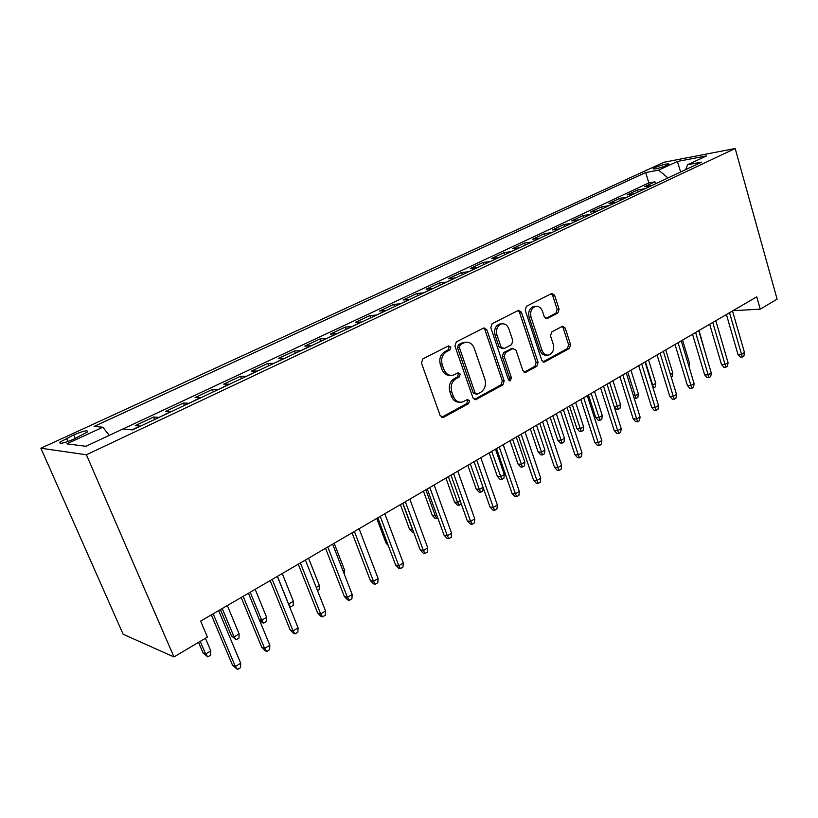 <?xml version="1.0" encoding="UTF-8"?>
<svg xmlns="http://www.w3.org/2000/svg" width="818" height="818" viewBox="0 0 818 818"><rect width="100%" height="100%" fill="white"/><g stroke="black" fill="none" stroke-linecap="round" stroke-linejoin="round"><path stroke-width="1.23" d="M450.82 347.077L448.448 345.881L422.865 358.867L421.474 363.069L440.207 415.738L443.622 417.323L468.591 403.652L469.512 400.769L467.538 399.511L462.436 402.016C458.274 402.773 455.227 400.851 453.274 396.26L451.761 391.924C450.248 386.065 451.679 381.648 456.055 378.662L459.287 376.955L460.217 374.071L458.172 372.793L453.244 375.176C448.97 375.983 445.82 374.02 443.796 369.286L442.262 364.9C440.738 358.99 442.18 354.562 446.608 351.638L449.869 349.971L450.82 347.077M450.493 375.37C446.577 375.636 443.724 373.621 441.945 369.296L440.411 364.93C438.888 359.02 440.34 354.613 444.757 351.689L448.019 350.022L448.959 347.139L448.131 346.045M441.536 417.354L466.72 403.591L467.64 400.718L466.986 399.767M459.583 402.159C455.83 402.333 453.111 400.36 451.424 396.219L449.9 391.894C448.387 386.045 449.828 381.638 454.194 378.662L457.415 376.955L458.356 374.082L457.62 373.049M655.126 167.526L653.04 168.784C654.594 169.469 659.206 168.314 666.875 165.297L668.919 164.06C667.335 163.385 662.733 164.541 655.126 167.526M557.907 313.018L559.093 309.184L554.573 295.216L551.884 293.386L526.434 306.28L525.207 310.196L541.772 360.329L544.389 362.098L569.389 348.468L570.565 344.634L565.177 327.998L562.58 326.218L551.7 331.955L550.504 335.83L553.224 344.153C554.379 349.511 552.958 353.12 548.95 354.981C545.77 355.554 543.438 353.979 541.945 350.237L531.076 317.272C529.9 311.975 531.271 308.376 535.197 306.494C538.52 305.84 540.954 307.476 542.508 311.382L544.307 316.873L546.986 318.683L557.907 313.018L555.954 313.151L557.14 309.316L552.631 295.38L551.271 293.672M86.411 454.777L173.968 656.946L207.424 637.099L200.645 621.118L756.752 296.832L760.239 309.163L777.1 299.163L735.178 148.508L86.411 454.777L40.9 448.233L664.001 162.23L735.178 148.508M486.843 329.746L483.949 327.885L456.301 341.893L454.951 346.004L472.968 397.865L475.779 399.644L502.927 384.849L504.195 380.83L486.843 329.746L484.951 329.838L483.479 328.09M492.099 323.713L518.602 310.288L521.403 312.128L538.05 362.364L536.833 366.29L525.545 372.415L522.876 370.646L516.035 350.237L512.896 348.591L505.504 352.507L504.236 356.505L511.454 377.865L510.258 380.789L508.367 379.552L490.81 327.721L492.099 323.713M655.525 183.794L654.942 181.841L644.574 186.708L651.322 185.533L644.973 188.753M638.183 191.954L637.59 189.991L626.987 194.96L633.694 193.825L627.181 197.128M620.443 200.298L619.84 198.314L608.981 203.406L615.668 202.312L608.97 205.696M602.283 208.846L601.67 206.842L590.565 212.046L597.201 210.993L590.33 214.469M583.704 217.588L583.07 215.563L571.71 220.891L578.306 219.889L571.25 223.447M564.686 226.535L564.042 224.49L552.395 229.95L558.95 228.989L551.7 232.639M545.207 235.696L544.543 233.631L532.62 239.224L539.123 238.314L531.68 242.067M525.258 245.093L524.573 243.007L512.354 248.733L518.806 247.874L511.158 251.729M504.808 254.715L504.113 252.598L491.587 258.478L497.978 257.67L490.115 261.627M483.857 264.572L483.141 262.445L470.299 268.457L476.618 267.711L468.54 271.781M462.364 274.684L461.638 272.527L448.469 278.703L454.716 278.018L446.403 282.19M440.34 285.053L439.583 282.875L426.076 289.204L432.252 288.59L423.693 292.875M417.732 295.687L416.955 293.488L403.1 299.991L409.184 299.439L400.38 303.846M394.532 306.607L393.734 304.378L379.511 311.055L385.513 310.574L376.444 315.114M370.707 317.813L369.9 315.564L355.288 322.415L361.188 322.016L351.852 326.689M346.249 329.317L345.411 327.047L330.4 334.092L336.208 333.764L326.586 338.57M321.126 341.147L320.257 338.846L304.838 346.086L310.523 345.85L300.605 350.799M295.298 353.294L294.408 350.973L278.549 358.407L284.122 358.264L273.897 363.366M268.744 365.789L267.834 363.437L251.525 371.086L256.964 371.045L246.412 376.3M241.433 378.642L240.502 376.26L223.723 384.133L229.02 384.184L218.13 389.603M213.334 391.863L212.373 389.46L195.103 397.558L200.257 397.722L189.009 403.305M184.408 405.472L183.416 403.039L165.635 411.382L170.625 411.659L159.009 417.425M154.622 419.491L153.6 417.027L135.287 425.616L140.573 426.096M73.906 439.113L87.669 431.873C88.099 429.849 83.416 430.881 73.62 434.961L59.765 442.231C59.264 444.297 63.978 443.254 73.906 439.113M654.942 181.841L648.807 182.925L645.719 172.547L94.08 426.434L102.823 427.221L109.264 435.36M645.719 172.547L658.613 170.144L677.365 161.463L706.537 155.89L687.672 164.715L701.568 162.128L132.526 429.89L122.823 429.021L85.91 446.291L66.871 443.847L102.823 427.221M153.6 417.027L158.528 417.344M183.416 403.039L188.508 403.243M212.373 389.46L217.619 389.552M240.502 376.26L245.881 376.249M267.834 363.437L273.355 363.335M294.408 350.973L300.053 350.769M320.257 338.846L326.024 338.56M345.411 327.047L351.28 326.679M369.9 315.564L375.861 315.114M393.734 304.378L399.787 303.856M416.955 293.488L423.1 292.895M439.583 282.875L445.8 282.21M461.638 272.527L467.927 271.801M483.141 262.445L489.501 261.658M504.113 252.598L510.534 251.76M524.573 243.007L531.056 242.108M544.543 233.631L551.076 232.69M564.042 224.49L570.616 223.498M583.07 215.563L589.696 214.531M601.67 206.842L608.326 205.758M619.84 198.314L626.537 197.199M637.59 189.991L644.318 188.825M648.807 182.925L122.894 429.021M173.968 656.946L123.129 634.236L40.9 448.233M732.979 310.697L760.239 309.163M229.541 384.235L229.02 384.184M257.496 371.075L256.964 371.045M284.674 358.294L284.122 358.264M311.085 345.871L310.523 345.85M336.771 333.775L336.208 333.764M361.771 322.016L361.188 322.016M386.096 310.574L385.513 310.574M409.777 299.429L409.184 299.439M432.845 288.57L432.252 288.59M455.329 277.997L454.716 278.018M477.231 267.69L476.618 267.711M498.591 257.639L497.978 257.67M519.42 247.834L518.806 247.874M539.747 238.273L539.123 238.314M559.584 228.938L558.95 228.989M578.94 219.827L578.306 219.889M597.846 210.932L597.201 210.993M616.302 202.24L615.668 202.312M634.349 193.754L633.694 193.825M687.672 164.715L685.637 169.623M651.977 185.461L651.322 185.533M667.989 177.925L658.613 170.144M677.365 161.463L680.648 171.964M474.266 399.46L501.025 384.838L502.293 380.82L484.951 329.838M460.289 344.654L459.358 347.517L475.105 392.967L477.068 394.225L480.718 392.282C484.951 389.327 486.342 384.981 484.88 379.245L474.266 348.356C472.283 343.58 469.143 341.607 464.869 342.445L460.289 344.654L458.417 344.715L457.487 347.578L459.358 347.517M476.281 394.204L473.223 392.937L457.487 347.578M465.554 342.282L462.998 342.517L461.802 342.987L463.673 342.926M458.417 344.715L461.802 342.987M524.093 372.221L534.9 366.311L536.117 362.394L519.481 312.261L518.06 310.533M512.313 348.468L503.591 352.558L502.324 356.546L509.542 377.865L511.454 377.865M508.949 380.462L509.542 377.865M508.878 328.887C507.272 324.94 504.747 323.304 501.311 323.969C497.191 325.922 495.749 329.613 496.976 335.032L500.984 346.893L504.164 348.55L511.577 344.654L512.835 340.677L508.878 328.887M501.557 323.908L499.399 324.081C495.289 326.024 493.847 329.705 495.074 335.114L496.976 335.032M502.825 348.744L499.082 346.955L495.074 335.114M545.616 318.539L555.954 313.151M535.299 306.464L533.264 306.627C529.338 308.509 527.968 312.098 529.144 317.394L531.076 317.272M546.792 355.073C543.704 355.513 541.444 353.918 540.003 350.288L529.144 317.394M542.968 361.904L567.436 348.519L568.602 344.695L563.224 328.09L561.997 326.484M210.799 650.893L210.686 655.136L207.813 656.874L203.069 652.938L205.615 654.011L210.799 650.893L205.441 638.275M207.813 656.874L205.615 654.011L200.226 641.363M203.069 652.938L198.549 642.365M211.33 614.88L232.578 665.351L235.359 666.527L213.191 613.797M240.696 663.234L240.543 667.652L237.588 669.492L235.359 666.527L240.696 663.234L218.651 610.617M237.588 669.492L232.578 665.351M239.112 633.868L238.979 638.071L236.187 639.758L231.453 635.913L234.081 636.905L239.112 633.868L227.322 605.555M236.187 639.758L234.081 636.905L222.22 608.531M231.453 635.913L220.431 609.574M259.194 619.41L261.729 620.269L266.627 617.334L255.165 589.318M266.627 617.334L266.464 621.486L263.744 623.132L261.729 620.269L250.216 592.212M263.744 623.132L262.251 622.61L259.265 619.584M288.509 604.083L293.376 601.25L282.241 573.53M293.376 601.25L293.181 605.371L290.543 606.956L288.621 604.113L277.425 576.342M290.543 606.956L289.552 606.649M316.259 587.488L319.388 585.616L308.56 558.193M319.388 585.616L319.163 589.686L317.527 590.678M241.177 597.477L261.78 647.386L264.643 648.47L243.15 596.332M269.828 645.269L269.643 649.645L266.77 651.425L264.643 648.47L269.828 645.269L248.447 593.244M266.77 651.425L265.175 650.811L261.78 647.386M270.144 580.586L290.134 629.942L293.059 630.934L272.21 579.389M298.089 627.835L297.875 632.171L295.094 633.889L293.059 630.934L298.089 627.835L277.343 576.383M295.094 633.889L293.457 633.326L290.134 629.942M298.253 564.195L317.65 612.999L320.656 613.919L300.411 562.937M325.533 610.913L325.288 615.197L322.589 616.874L320.656 613.919L325.533 610.913L305.4 560.033M322.589 616.874L320.922 616.353L317.65 612.999M325.544 548.285L344.388 596.547L347.445 597.396L327.793 546.976M352.19 594.471L351.924 598.715L349.296 600.34L347.445 597.396L352.19 594.471L332.64 544.144M349.296 600.34L347.589 599.86L344.388 596.547M343.192 571.301L344.695 570.402L334.153 543.264M344.45 574.44L344.695 570.402M352.067 532.815L370.37 580.565L373.478 581.332L354.388 531.465M378.09 578.49L377.804 582.692L375.247 584.277L373.478 581.332L378.09 578.49L359.092 528.714M375.247 584.277L373.509 583.837L370.37 580.565M377.834 517.794L395.626 565.023L398.785 565.729L380.237 516.393M403.264 562.958L402.957 567.119L400.472 568.653L398.785 565.729L403.264 562.958L384.808 513.724M400.472 568.653L398.714 568.265L395.626 565.023M388.264 545.463L386.065 543.162L376.74 518.428M386.065 543.162L387.497 543.438M402.896 503.182L420.186 549.911L423.397 550.545L405.36 501.741M427.753 547.855L427.425 551.976L425.002 553.469L423.397 550.545L427.753 547.855L409.808 499.144M425.002 553.469L423.223 553.111L420.186 549.911M413.704 532.395L412.364 532.16L409.481 529.113L412.487 529.635L402.722 503.274M413.1 530.749L412.65 529.543M409.481 529.113L400.401 504.624M427.262 488.97L444.082 535.207L447.334 535.78L429.798 487.487M451.577 533.162L451.219 537.242L448.867 538.694L447.334 535.78L451.577 533.162L434.123 484.962M448.867 538.694L447.068 538.367L444.082 535.207M437.855 518.08L435.125 518.438L432.293 515.422L435.34 515.892L425.841 489.798M436.822 518.704L435.34 515.892L436.751 515.054M432.293 515.422L423.458 491.189M450.974 475.135L467.344 520.892L470.636 521.403L453.571 473.622M474.757 518.857L474.389 522.896L472.098 524.318L470.636 521.403L474.757 518.857L457.783 471.168M472.098 524.318L470.268 524.021L467.344 520.892M461.24 503.827L459.031 505.299L457.323 505.064L454.532 502.078L457.62 502.508L448.356 476.669M459.031 505.299L457.62 502.508L460.207 500.943M454.532 502.078L445.922 478.09M474.051 461.679L489.982 506.955L493.315 507.416L476.71 460.135M497.334 504.941L496.945 508.939L494.716 510.32L493.315 507.416L497.334 504.941L480.81 457.743M494.716 510.32L492.865 510.054L489.982 506.955M483.141 487.508L482.824 490.953L480.687 492.242L478.949 492.027L476.209 489.072L479.328 489.45L470.299 463.867M480.687 492.242L479.328 489.45L483.039 487.221M476.209 489.072L467.814 465.319M475.779 399.644L474.624 399.624M496.526 448.581L512.037 493.387L515.401 493.796L499.236 446.996M519.318 491.383L518.909 495.34L516.741 496.679L515.401 493.796L519.318 491.383L503.223 444.675M516.741 496.679L514.87 496.454L512.037 493.387M504.256 474.46L503.888 478.244L501.802 479.501L500.054 479.317L497.354 476.393L500.504 476.72L504.256 474.46L495.504 449.174M501.802 479.501L491.7 451.393M497.354 476.393L489.164 452.865M518.418 435.81L533.53 480.166L536.925 480.524L521.178 434.205M540.739 478.172L540.309 482.088L538.193 483.397L536.925 480.524L540.739 478.172L525.064 431.935M538.193 483.397L536.311 483.193L533.53 480.166M524.819 462.098L524.43 465.841L522.405 467.068L520.637 466.904L517.978 464.021L521.158 464.307L524.819 462.098L516.281 437.057M522.405 467.068L512.579 439.215M517.978 464.021L509.992 440.718M539.747 423.376L554.471 467.282L557.886 467.589L542.549 421.74M561.608 465.289L561.168 469.174L559.113 470.452L557.886 467.589L561.608 465.289L546.342 419.532M559.113 470.452L557.211 470.278L554.471 467.282M544.89 450.033L544.481 453.745L542.498 454.941L540.718 454.808L538.111 451.945L541.311 452.19L544.89 450.033L536.557 425.237M542.498 454.941L532.937 427.344M538.111 451.945L530.32 428.877M560.545 411.249L574.89 454.716L578.336 454.972L563.387 409.593M581.956 452.743L581.506 456.587L579.492 457.835L578.336 454.972L581.956 452.743L567.078 407.436M579.492 457.835L577.58 457.681L574.89 454.716M564.471 438.264L564.062 441.935L562.119 443.111L560.33 442.988L557.753 440.156L560.984 440.36L564.471 438.264L556.342 413.704M562.119 443.111L552.815 415.759M557.753 440.156L550.156 417.303M580.811 399.429L594.798 442.466L598.265 442.681L583.694 397.742M601.803 440.493L601.342 444.307L599.379 445.524L598.265 442.681L601.803 440.493L587.304 395.646M599.379 445.524L597.447 445.401L594.798 442.466M583.592 426.761L583.173 430.411L581.281 431.546L579.471 431.454L576.935 428.652L580.187 428.816L583.592 426.761L575.657 402.436M581.281 431.546L572.211 404.44M576.935 428.652L569.522 406.014M600.586 387.896L614.226 430.513L617.713 430.687L603.51 386.198M621.169 428.56L620.688 432.333L618.776 433.52L617.713 430.687L621.169 428.56L607.017 384.143M618.776 433.52L616.833 433.417L614.226 430.513M602.273 415.534L601.833 419.143L599.983 420.258L598.173 420.186L595.678 417.415L598.94 417.538L602.273 415.534L594.522 391.433M599.983 420.258L591.158 393.397M595.678 417.415L588.428 394.992M619.88 376.648L633.183 418.847L636.69 418.98L622.825 374.93M640.054 416.904L639.564 420.646L637.703 421.802L636.69 418.98L640.054 416.904L626.261 372.926M637.703 421.802L635.75 421.72L633.183 418.847M614.124 406.434L617.263 406.515L620.514 404.562L612.948 380.687M620.514 404.562L620.064 408.141L618.265 409.235L609.666 382.609M618.265 409.235L616.435 409.184L614.195 406.679M638.705 365.677L651.69 407.456L655.208 407.558L641.69 363.928M658.5 405.524L657.999 409.235L656.179 410.36L655.208 407.558L658.5 405.524L645.034 361.975M656.179 410.36L654.216 410.309L651.69 407.456M633.408 395.728L635.167 395.759L638.347 393.847L630.954 370.186M638.347 393.847L637.887 397.395L636.128 398.458L627.743 372.057M636.128 398.458L634.247 398.376M657.079 354.951L669.758 396.341L673.296 396.403L660.095 353.192M676.506 394.419L675.995 398.09L674.216 399.194L673.296 396.403L676.506 394.419L663.357 351.29M674.216 399.194L672.243 399.153L669.758 396.341M652.222 385.237L655.78 383.366L648.551 359.93M655.78 383.366L655.31 386.883L653.582 387.926L645.412 361.76M653.582 387.926L653.05 387.916M675.024 344.49L687.396 385.482L690.954 385.513L678.071 342.722M694.093 383.57L693.572 387.211L691.834 388.294L690.954 385.513L694.093 383.57L681.261 340.861M691.834 388.294L689.85 388.274L687.396 385.482M670.443 374.542L672.815 373.12L665.75 349.899M672.815 373.12L672.335 376.607L671.271 377.251M692.549 334.265L704.646 374.879L708.204 374.869L695.617 332.476M711.271 372.977L710.74 376.587L709.042 377.64L708.204 374.869L711.271 372.977L698.736 330.666M709.042 377.64L707.059 377.64L704.646 374.879M688.173 363.887L689.482 363.1L682.57 340.094M689.482 363.1L688.981 366.566M709.676 324.286L721.486 364.511L725.065 364.47L712.775 322.476M728.061 362.619L727.519 366.198L725.863 367.221L725.065 364.47L728.061 362.619L715.811 320.707M725.863 367.221L723.869 367.241L721.486 364.511M705.494 353.478L699.022 330.492M705.781 353.304L705.668 354.061M726.415 314.521L737.959 354.378L741.537 354.306L729.533 312.711M744.472 352.497L743.92 356.045L742.294 357.047L741.537 354.306L744.472 352.497L732.509 310.973M742.294 357.047L740.3 357.077L737.959 354.378M140.103 426.014L131.974 429.839M67.935 441.536L66.493 438.233M75.164 438.53L73.62 434.961M444.757 351.689L446.608 351.638M440.411 364.93L442.262 364.9M441.945 369.296L443.796 369.286M457.415 376.955L459.287 376.955M454.194 378.662L456.055 378.662M449.9 391.894L451.761 391.924M451.424 396.219L453.274 396.26M466.72 403.591L468.591 403.652M441.771 417.241L443.622 417.323M448.019 350.022L449.869 349.971M502.293 380.82L504.195 380.83M501.025 384.838L502.927 384.849M474.379 399.409L476.26 399.45M473.223 392.937L475.105 392.967M519.481 312.261L521.403 312.128M536.117 362.394L538.05 362.364M534.9 366.311L536.833 366.29M524.144 372.241L525.974 372.241M510.984 348.652L512.896 348.591M503.591 352.558L505.504 352.507M502.324 356.546L504.236 356.505M499.082 346.955L500.984 346.893M545.821 318.631L547.324 318.539M540.003 350.288L541.945 350.237M563.224 328.09L565.177 327.998M568.602 344.695L570.565 344.634M567.436 348.519L569.389 348.468M543.06 361.955L544.798 361.924M552.631 295.38L554.573 295.216M557.14 309.316L559.093 309.184M60.266 443.376L59.765 442.231M441.812 417.477L443.1 417.528M462.998 342.517L464.869 342.445M524.573 372.415L525.545 372.415M511.373 348.499L513.285 348.437M509.542 380.789L510.258 380.789M499.399 324.081L501.311 323.969M546.179 318.734L546.986 318.683M533.264 306.627L535.197 306.494M543.479 362.108L544.389 362.098"/></g></svg>
